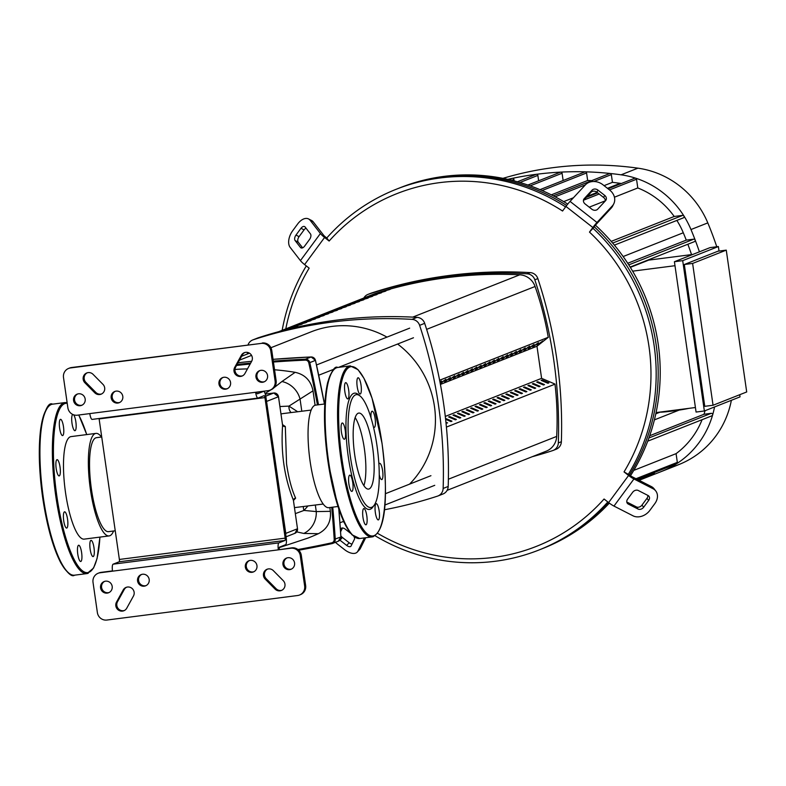 <?xml version="1.0" encoding="UTF-8"?>
<svg xmlns="http://www.w3.org/2000/svg" width="786" height="786" viewBox="0 0 786 786"><rect width="100%" height="100%" fill="white"/><g stroke="black" fill="none" stroke-linecap="round" stroke-linejoin="round"><path stroke-width="1.18" d="M278.775 331.653L374.775 293.699A17.243 16.683 68.4 0 1 375.846 293.316A435.365 421.306 68.4 0 1 519.752 274.815A17.243 16.683 68.4 0 1 535.079 286.487A304.85 295.005 68.4 0 1 548.245 337.292L439.62 380.228M358.504 301.834L359.516 301.431A435.365 421.306 -111.6 0 0 351.401 303.72L350.389 304.123A435.365 421.306 68.4 0 1 358.504 301.834M314.449 319.244L315.461 318.851A435.365 421.306 -111.6 0 0 307.346 321.14L306.334 321.533A435.365 421.306 68.4 0 1 314.449 319.244M380.532 293.119L381.544 292.726A435.365 421.306 -111.6 0 0 373.429 295.015L372.417 295.408A435.365 421.306 68.4 0 1 380.532 293.119M376.13 294.858L377.142 294.465A435.365 421.306 -111.6 0 0 369.027 296.754L368.015 297.147A435.365 421.306 68.4 0 1 376.13 294.858M367.317 298.346L368.329 297.943A435.365 421.306 -111.6 0 0 360.214 300.232L359.202 300.635A435.365 421.306 68.4 0 1 367.317 298.346M354.103 303.573L355.115 303.17A435.365 421.306 -111.6 0 0 346.999 305.459L345.987 305.862A435.365 421.306 68.4 0 1 354.103 303.573M345.29 307.051L346.302 306.658A435.365 421.306 -111.6 0 0 338.186 308.947L337.174 309.34A435.365 421.306 68.4 0 1 345.29 307.051M340.878 308.8L341.89 308.397A435.365 421.306 -111.6 0 0 333.775 310.686L332.773 311.089A435.365 421.306 68.4 0 1 340.878 308.8M389.345 289.641L390.357 289.238A435.365 421.306 -111.6 0 0 382.242 291.527L381.23 291.93A435.365 421.306 68.4 0 1 389.345 289.641M323.262 315.766L324.274 315.363A435.365 421.306 -111.6 0 0 316.159 317.652L315.147 318.055A435.365 421.306 68.4 0 1 323.262 315.766M327.664 314.017L328.676 313.624A435.365 421.306 -111.6 0 0 320.56 315.913L319.548 316.306A435.365 421.306 68.4 0 1 327.664 314.017M285.77 329.815A435.365 421.306 68.4 0 1 292.421 327.959L293.433 327.556A435.365 421.306 -111.6 0 0 285.318 329.845L284.689 330.091M301.235 324.471L302.246 324.068A435.365 421.306 -111.6 0 0 294.131 326.357L293.119 326.76A435.365 421.306 68.4 0 1 301.235 324.471M332.075 312.278L333.087 311.875A435.365 421.306 -111.6 0 0 324.972 314.174L323.96 314.567A435.365 421.306 68.4 0 1 332.075 312.278M318.851 317.505L319.863 317.102A435.365 421.306 -111.6 0 0 311.747 319.391L310.745 319.794A435.365 421.306 68.4 0 1 318.851 317.505M296.823 326.21L297.835 325.817A435.365 421.306 -111.6 0 0 289.72 328.106L288.717 328.499A435.365 421.306 68.4 0 1 296.823 326.21M298.533 324.618L297.521 325.021A435.365 421.306 68.4 0 1 305.636 322.732L306.648 322.329A435.365 421.306 -111.6 0 0 298.533 324.618L298.552 324.716M336.477 310.539L337.489 310.136A435.365 421.306 -111.6 0 0 329.373 312.425L328.361 312.828A435.365 421.306 68.4 0 1 336.477 310.539M384.944 291.38L385.946 290.977A435.365 421.306 -111.6 0 0 377.84 293.266L376.828 293.669A435.365 421.306 68.4 0 1 384.944 291.38M371.719 296.607L372.731 296.204A435.365 421.306 -111.6 0 0 364.616 298.493L363.604 298.896A435.365 421.306 68.4 0 1 371.719 296.607M362.916 300.085L363.918 299.692A435.365 421.306 -111.6 0 0 355.803 301.981L354.8 302.374A435.365 421.306 68.4 0 1 362.916 300.085M349.691 305.312L350.703 304.909A435.365 421.306 -111.6 0 0 342.588 307.198L341.576 307.601A435.365 421.306 68.4 0 1 349.691 305.312M302.944 322.879L301.932 323.282A435.365 421.306 68.4 0 1 310.048 320.993L311.05 320.59A435.365 421.306 -111.6 0 0 302.944 322.879L302.954 322.977M554.995 384.158A304.85 295.005 68.4 0 1 556.685 436.407A17.243 16.683 68.4 0 1 546.29 451.154L447.106 490.356M115.287 391.3A6.033 5.836 -111.6 0 0 119.698 402.471M122.793 396.341A6.033 5.836 68.4 0 1 119.207 402.697A6.033 5.836 68.4 0 1 111.18 397.834A6.033 5.836 68.4 0 1 114.766 391.477A6.033 5.836 68.4 0 1 122.793 396.341M223.057 377.437A6.033 5.836 -111.6 0 0 227.478 388.618M230.563 382.477A6.033 5.836 68.4 0 1 226.987 388.834A6.033 5.836 68.4 0 1 218.96 383.971A6.033 5.836 68.4 0 1 222.546 377.614A6.033 5.836 68.4 0 1 230.563 382.477M249.447 560.565A6.033 5.836 -111.6 0 0 253.868 571.746M256.953 565.606A6.033 5.836 68.4 0 1 253.367 571.962A6.033 5.836 68.4 0 1 245.35 567.099A6.033 5.836 68.4 0 1 248.936 560.742A6.033 5.836 68.4 0 1 256.953 565.606M141.677 574.428A6.033 5.836 -111.6 0 0 146.088 585.599M149.183 579.469A6.033 5.836 68.4 0 1 145.597 585.825A6.033 5.836 68.4 0 1 137.57 580.962A6.033 5.836 68.4 0 1 141.156 574.605A6.033 5.836 68.4 0 1 149.183 579.469M77.667 393.973A6.033 5.836 -111.6 0 0 82.088 405.144M73.57 400.506A6.033 5.836 68.4 0 1 77.156 394.14A6.033 5.836 68.4 0 1 85.173 399.013A6.033 5.836 68.4 0 1 81.587 405.37A6.033 5.836 68.4 0 1 73.57 400.506M104.676 581.355A6.033 5.836 -111.6 0 0 109.087 592.526M100.569 587.889A6.033 5.836 68.4 0 1 104.155 581.532A6.033 5.836 68.4 0 1 112.182 586.395A6.033 5.836 68.4 0 1 108.596 592.752A6.033 5.836 68.4 0 1 100.569 587.889M287.067 557.893A6.033 5.836 -111.6 0 0 291.478 569.074M294.573 562.943A6.033 5.836 68.4 0 1 290.987 569.3A6.033 5.836 68.4 0 1 282.96 564.427A6.033 5.836 68.4 0 1 286.546 558.07A6.033 5.836 68.4 0 1 294.573 562.943M260.058 370.511A6.033 5.836 -111.6 0 0 264.479 381.691M267.564 375.551A6.033 5.836 68.4 0 1 263.988 381.908A6.033 5.836 68.4 0 1 255.961 377.044A6.033 5.836 68.4 0 1 259.547 370.687A6.033 5.836 68.4 0 1 267.564 375.551M77.372 415.195A8.617 8.341 68.4 0 1 67.861 407.747L63.499 377.506A8.617 8.341 68.4 0 1 70.563 367.927L261.247 343.403A8.617 8.341 68.4 0 1 270.767 350.851L275.12 381.092A8.617 8.341 68.4 0 1 268.055 390.671L77.372 415.195M234.69 367.406L241.381 355.262A6.033 5.836 68.4 0 1 250.901 354.427A6.033 5.836 68.4 0 1 251.628 361.354L244.937 373.488A6.033 5.836 68.4 0 1 235.417 374.333A6.033 5.836 68.4 0 1 234.69 367.406L235.702 367.003A6.033 5.836 -111.6 0 0 242.52 375.836M93.062 374.342L102.946 384.344A6.033 5.836 68.4 0 1 101.089 394.189A6.033 5.836 68.4 0 1 94.792 392.804L84.908 382.792A6.033 5.836 68.4 0 1 86.765 372.957A6.033 5.836 68.4 0 1 93.062 374.342M70.563 367.927L71.575 367.524A8.617 8.341 -111.6 0 0 69.63 368.025L68.618 368.428M71.575 367.524L261.247 343.403M270.001 390.17L271.013 389.768A8.617 8.341 -111.6 0 0 276.132 380.689L271.769 350.448A8.617 8.341 -111.6 0 0 262.259 343.001M299.515 595.022L300.527 594.619A8.617 8.341 -111.6 0 0 305.646 585.531L301.293 555.299A8.617 8.341 -111.6 0 0 291.773 547.842L290.761 548.245A8.617 8.341 68.4 0 1 300.281 555.692L304.644 585.934A8.617 8.341 68.4 0 1 297.58 595.523L106.896 620.046A8.617 8.341 68.4 0 1 97.376 612.589L93.023 582.357A8.617 8.341 68.4 0 1 100.077 572.768L101.089 572.365A8.617 8.341 -111.6 0 0 99.154 572.866L98.142 573.269M99.056 418.525A2.152 0.531 -97.3 0 1 99.124 418.918L119.374 559.455A2.152 0.531 -97.3 0 1 119.177 561.784L113.115 564.181A6.465 1.582 82.7 0 0 112.516 571.167L290.761 548.245M112.516 571.167L100.077 572.768M275.08 589.097L265.196 579.095A6.033 5.836 68.4 0 1 267.053 569.26A6.033 5.836 68.4 0 1 273.341 570.636L283.235 580.648A6.033 5.836 68.4 0 1 281.368 590.483A6.033 5.836 68.4 0 1 275.08 589.097L276.092 588.704A6.033 5.836 -111.6 0 0 281.869 590.266M133.453 596.034L126.762 608.177A6.033 5.836 68.4 0 1 117.242 609.012A6.033 5.836 68.4 0 1 116.515 602.086L123.206 589.952A6.033 5.836 68.4 0 1 132.716 589.107A6.033 5.836 68.4 0 1 133.453 596.034M267.564 569.084A6.033 5.836 -111.6 0 0 266.199 578.692L276.092 588.704M126.625 587.211A6.033 5.836 -111.6 0 0 124.217 589.549L117.517 601.693A6.033 5.836 -111.6 0 0 124.345 610.525M244.8 352.521A6.033 5.836 -111.6 0 0 242.393 354.869L235.702 367.003M87.285 372.78A6.033 5.836 -111.6 0 0 85.92 382.399L95.804 392.401A6.033 5.836 -111.6 0 0 101.591 393.963M119.177 561.784L284.984 540.463L278.922 542.861A6.465 1.582 -97.3 0 0 278.332 549.846L291.773 547.842M99.124 418.918L264.931 397.588A2.152 0.531 82.7 0 0 264.155 395.653L258.054 398.06A6.465 1.582 -97.3 0 1 257.965 398.089A6.465 1.582 -97.3 0 1 255.617 392.273M264.931 397.588L285.18 538.135L119.374 559.455M284.984 540.463A2.152 0.531 82.7 0 0 285.18 538.135M263.605 391.379L256.698 392.263L263.507 391.408A6.465 1.582 -97.3 0 1 263.605 391.379A6.465 1.582 -97.3 0 1 265.943 397.195L286.192 537.732A6.465 1.582 -97.3 0 1 285.603 544.718L279.541 547.115A2.152 0.531 82.7 0 0 279.335 549.443M263.507 391.408L257.376 393.806M256.678 392.135A2.152 0.531 82.7 0 0 257.415 393.806A2.152 0.531 82.7 0 0 257.444 393.806M112.477 570.901L101.089 572.365M89.81 413.593A6.465 1.582 82.7 0 0 92.149 419.41A6.465 1.582 82.7 0 0 92.247 419.38L257.867 398.089M293.551 500.348L295.634 498.167C291.734 489.737 288.708 478.32 286.556 463.907L285.318 426.523L282.528 424.607M115.247 530.786L108.556 531.65A47.376 11.594 -97.3 0 1 91.205 487.595A47.376 11.594 -97.3 0 1 95.764 437.861A47.376 11.594 -97.3 0 1 96.472 437.674L101.728 436.996M101.492 437.036A51.68 12.655 82.7 0 0 95.921 433.4L71.045 436.603A51.68 12.655 82.7 0 0 70.288 436.8A51.68 12.655 82.7 0 0 65.307 491.063A51.68 12.655 82.7 0 0 84.23 539.127L109.107 535.924A51.68 12.655 82.7 0 0 109.873 535.728A51.68 12.655 82.7 0 0 113.577 531.002M95.921 433.4A51.68 12.655 82.7 0 0 95.155 433.597A51.68 12.655 82.7 0 0 90.174 487.87A51.68 12.655 82.7 0 0 109.107 535.924M324.785 403.965L315.618 405.144A51.68 12.655 82.7 0 0 314.852 405.34A51.68 12.655 82.7 0 0 309.871 459.614A51.68 12.655 82.7 0 0 328.803 507.668L337.97 506.489M329.835 507.54L330.375 511.332C331.279 521.599 327.281 529.057 318.389 533.694A275.876 266.965 68.4 0 1 307.916 538.105L279.305 547.596M297.727 411.766L288.943 406.107L313.015 390.839C310.961 380.699 304.997 374.519 295.133 372.318A275.876 266.965 -111.6 0 0 274.56 369.774M247.462 368.909A275.876 266.965 -111.6 0 0 234.975 369.449M313.015 390.839L315.088 405.262M293.433 500.043A2.152 0.521 85.8 0 0 293.424 500.043L293.551 501.301M295.634 498.167A2.152 1.68 -25.7 0 0 293.394 500.201L297.501 528.762A4.313 4.176 68.4 0 1 294.947 533.301L286.065 536.809M282.429 424.145L282.596 425.295A2.152 1.513 -172.9 0 0 285.318 426.523M280.985 413.908L284.08 413.446M279.914 406.529L288.943 406.107A8.617 6.435 -74.5 0 0 291.115 412.581M303.425 506.528A8.617 6.111 -128.5 0 0 303.976 510.428L307.984 505.958M295.349 513.622L303.976 510.428L316.267 511.588L315.324 505.044M301.804 411.245L300.085 399.268A21.556 18.776 -131.3 0 0 281.919 381.534L273.96 387.763M271.003 389.777L265.098 393.501M296.764 531.886L303.818 533.448A21.556 19.336 -76.7 0 0 316.267 511.588L330.375 511.332M303.818 533.448L318.389 533.694M295.133 372.318L281.919 381.534M409.545 484.156A92.679 89.683 -111.6 0 0 434.462 406.5A92.679 89.683 -111.6 0 0 397.618 344.032M386.977 337.115A92.679 89.683 -111.6 0 0 311.266 331.78L270.915 347.726M555.682 449.415A8.617 8.341 -111.6 0 0 561.361 441.722A457.187 442.43 -111.6 0 0 537.85 278.598A8.617 8.341 -111.6 0 0 530.206 272.614A457.187 442.43 -111.6 0 0 371.444 293.04A8.617 8.341 -111.6 0 0 370.972 293.207L367.946 294.406A8.617 8.341 68.4 0 1 368.408 294.239A457.187 442.43 68.4 0 1 527.18 273.813A8.617 8.341 68.4 0 1 534.824 279.796A457.187 442.43 68.4 0 1 558.325 442.921A8.617 8.341 68.4 0 1 552.656 450.614A457.187 442.43 68.4 0 1 532.151 456.735M497.528 361.098L503.217 356.608L497.479 360.745M501.497 396.056L502.509 395.653L509.259 398.541L508.247 398.944L501.497 396.056M502.637 396.537L502.509 395.653M439.934 381.858L441.536 380.994L440.003 382.202M445.927 422.22L447.578 422.927L446.016 423.084M440.219 383.372L445.937 379.255L440.288 383.715M445.515 418.417L451.979 421.178L450.968 421.581L445.613 419.292M444.66 381.996L450.349 377.516L444.611 381.642M448.629 416.953L449.641 416.551L456.391 419.439L455.379 419.842L448.629 416.953M449.769 417.435L449.641 416.551M449.061 380.257L454.75 375.767L449.012 379.903M453.031 415.214L454.043 414.812L460.793 417.7L459.781 418.103L453.031 415.214M454.17 415.696L454.043 414.812M453.473 378.518L459.162 374.028L453.424 378.154M457.442 413.465L458.454 413.072L465.204 415.961L464.192 416.354L457.442 413.465M458.582 413.957L458.454 413.072M457.874 376.779L463.563 372.289L457.825 376.415M461.844 411.726L462.856 411.324L469.606 414.212L468.594 414.615L461.844 411.726M462.983 412.218L462.856 411.324M462.286 375.03L467.965 370.55L462.227 374.676M466.255 409.987L467.257 409.585L474.007 412.473L473.005 412.876L466.255 409.987M467.385 410.469L467.257 409.585M466.688 373.291L472.376 368.801L466.638 372.937M470.657 408.239L471.669 407.846L478.419 410.734L477.407 411.127L470.657 408.239M471.796 408.73L471.669 407.846M471.089 371.552L476.778 367.062L471.04 371.189M475.058 406.5L476.07 406.107L482.82 408.995L481.808 409.388L475.058 406.5M476.198 406.991L476.07 406.107M475.501 369.803L481.189 365.323L475.451 369.449M479.47 404.761L480.482 404.358L487.232 407.246L486.22 407.649L479.47 404.761M480.61 405.242L480.482 404.358M479.902 368.064L485.591 363.574L479.853 367.71M483.871 403.022L484.883 402.619L491.633 405.507L490.621 405.91L483.871 403.022M485.011 403.503L484.883 402.619M493.127 362.837L498.805 358.357L493.068 362.484M497.086 397.795L498.098 397.392L504.848 400.28L503.836 400.683L497.086 397.795M498.226 398.276L498.098 397.392M484.314 366.325L489.992 361.835L484.255 365.971M488.283 401.273L489.285 400.88L496.035 403.768L495.033 404.161L488.283 401.273M489.413 401.764L489.285 400.88M501.93 359.359L507.618 354.869L501.881 358.996M505.899 394.307L506.911 393.914L513.661 396.802L512.649 397.195L505.899 394.307M507.039 394.798L506.911 393.914M506.341 357.62L512.03 353.13L506.282 357.257M510.31 392.568L511.322 392.165L518.062 395.053L517.06 395.456L510.31 392.568M511.45 393.059L511.322 392.165M488.715 364.586L494.404 360.096L488.666 364.223M492.684 399.534L493.696 399.131L500.446 402.019L499.434 402.422L492.684 399.534M493.824 400.025L493.696 399.131M515.154 354.132L520.833 349.642L515.095 353.779M519.114 389.08L520.126 388.687L526.875 391.575L525.863 391.968L519.114 389.08M520.253 389.571L520.126 388.687M519.556 352.393L525.245 347.903L519.507 352.03M523.525 387.341L524.537 386.948L531.287 389.836L530.275 390.229L523.525 387.341M524.665 387.832L524.537 386.948M523.957 350.644L529.646 346.164L523.908 350.291M527.927 385.602L528.939 385.199L535.688 388.088L534.677 388.49L527.927 385.602M529.066 386.093L528.939 385.199M528.369 348.905L534.058 344.415L528.32 348.552M532.338 383.863L533.35 383.46L540.1 386.348L539.088 386.751L532.338 383.863M533.478 384.344L533.35 383.46M532.77 347.166L538.459 342.676L532.721 346.813M536.74 382.114L537.752 381.721L544.502 384.609L543.49 385.002L536.74 382.114M537.879 382.605L537.752 381.721M510.743 355.871L516.431 351.391L510.694 355.518M514.712 390.829L515.724 390.426L522.474 393.314L521.462 393.717L514.712 390.829M515.852 391.31L515.724 390.426M537.182 345.427L542.861 340.937L537.123 345.064M541.151 380.375L542.153 379.972L548.903 382.861L547.891 383.263L541.151 380.375M542.281 380.866L542.153 379.972M440.425 384.423L536.976 346.253L541.603 378.341L555.103 384.118L446.409 427.093M445.289 416.423L541.603 378.341M439.62 380.257L548.353 337.273L536.976 346.253M363.82 298.032A8.617 8.341 68.4 0 1 367.946 294.406M442.518 494.158A8.617 8.341 -111.6 0 0 448.187 486.455A457.187 442.43 -111.6 0 0 424.686 323.341A8.617 8.341 -111.6 0 0 417.042 317.357A457.187 442.43 -111.6 0 0 258.27 337.784A8.617 8.341 -111.6 0 0 257.808 337.951L252.748 339.945A8.617 8.341 68.4 0 1 253.22 339.778A457.187 442.43 68.4 0 1 411.982 319.362A8.617 8.341 68.4 0 1 419.626 325.345A457.187 442.43 68.4 0 1 443.137 488.46A8.617 8.341 68.4 0 1 437.458 496.153A457.187 442.43 68.4 0 1 384.354 509.78M248.052 344.828A8.617 8.341 68.4 0 1 252.748 339.945M247.374 353.995A457.187 442.43 68.4 0 1 247.403 352.393M628.427 474.155A193.975 187.707 -111.6 0 0 654.139 345.634A193.975 187.707 -111.6 0 0 592.998 228.294L589.48 232.096A189.662 183.541 68.4 0 1 624.035 471.914L629.606 475.078A4.313 0.933 36.4 0 0 632.278 476.827L651.368 486.573L653.038 488.725A12.93 10.041 -37.8 0 1 655.76 490.955A12.93 10.041 -37.8 0 1 654.826 503.63L649.835 510.399A12.93 10.041 -37.8 0 1 633.054 515.832L613.964 506.076L633.938 478.969A8.617 1.857 -143.6 0 1 628.594 475.481L624.035 471.914M375.079 535.747A193.975 187.707 -111.6 0 0 538.921 550.023A193.975 187.707 -111.6 0 0 607.824 501.959M609.337 503.128A193.975 187.707 68.4 0 1 542.959 548.422L540.945 549.217A193.975 187.707 -111.6 0 0 608.58 502.559A193.975 187.707 68.4 0 1 540.945 549.217L538.921 550.023M629.458 474.97A193.975 187.707 -111.6 0 0 656.163 344.838A193.975 187.707 -111.6 0 0 594.167 226.712A193.975 187.707 68.4 0 1 656.163 344.838A193.975 187.707 68.4 0 1 629.458 474.97M627.641 499.071L632.642 492.291A4.313 3.35 -37.8 0 1 638.232 490.484L648.037 495.494A4.313 3.35 -37.8 0 1 648.951 496.241A4.313 3.35 -37.8 0 1 648.637 500.466L643.646 507.245A4.313 3.35 -37.8 0 1 638.055 509.053L628.24 504.042A4.313 3.35 -37.8 0 1 627.336 503.295A4.313 3.35 -37.8 0 1 627.641 499.071M626.796 502.008L636.385 506.901A4.313 3.35 142.2 0 0 641.975 505.093L646.976 498.324A4.313 3.35 142.2 0 0 647.821 495.386M340.446 529.764L340.967 528.713A4.313 2.289 42.8 0 1 341.173 528.418A4.313 2.289 42.8 0 1 345.388 529.233L350.723 533.409M354.005 536.642A4.313 2.289 42.8 0 1 354.427 539.255L351.096 545.956A4.313 2.289 42.8 0 1 350.89 546.25A4.313 2.289 42.8 0 1 346.675 545.435L339.945 540.169A4.313 2.289 42.8 0 1 339.866 540.1M340.829 535.806A4.313 2.289 -137.2 0 0 342.431 537.486L349.161 542.753A4.313 2.289 -137.2 0 0 352.059 544.02M342.49 527.976L340.593 531.788M309.586 239.386L304.595 246.165A4.313 2.554 117.1 0 1 300.969 247.855A4.313 2.554 117.1 0 1 300.429 247.413L295.153 240.604A4.313 2.554 117.1 0 1 295.988 235.073L300.979 228.294A4.313 2.554 117.1 0 1 304.604 226.604A4.313 2.554 117.1 0 1 305.145 227.056L310.421 233.855A4.313 2.554 117.1 0 1 309.586 239.386M306.039 228.205A4.313 2.554 -62.9 0 0 304.074 229.876L299.073 236.655A4.313 2.554 -62.9 0 0 298.248 242.186L302.63 247.826M377.526 533.291A189.662 183.541 68.4 0 0 604.061 499.012L608.61 502.578A8.617 1.857 36.4 0 0 613.964 506.076M653.038 488.725L633.938 478.969M655.76 490.955L654.099 488.813A12.93 10.041 142.2 0 0 651.368 486.573M365.687 537.742L360.302 548.549L357.827 551.222L364.311 538.184A8.617 1.13 -51.9 0 1 364.458 537.899M357.827 551.222A12.93 6.878 42.8 0 1 357.217 552.106A12.93 6.878 42.8 0 1 344.573 549.66L337.842 544.393A12.93 6.878 42.8 0 1 335.504 542.301M357.217 552.106L359.703 549.434A12.93 6.878 -137.2 0 0 360.302 548.549M326.76 237.991L329.137 241.037L324.579 237.47A8.617 1.857 -143.6 0 1 320.413 233.511L310.136 220.276L313.231 221.858L323.508 235.093A4.313 0.933 36.4 0 0 325.591 237.077L326.76 237.991A193.975 187.707 -111.6 0 1 396.291 189.239A193.975 187.707 -111.6 0 1 565.586 206.905M310.136 220.276A12.93 7.654 117.1 0 0 308.525 218.921A12.93 7.654 117.1 0 0 297.648 224L292.657 230.779A12.93 7.654 117.1 0 0 290.162 247.384L300.429 260.618A8.617 1.857 36.4 0 0 304.604 264.577L309.153 268.144A189.662 183.541 68.4 0 0 285.79 328.882M313.231 221.858A12.93 7.654 -62.9 0 0 311.62 220.502L308.525 218.921M589.48 232.096L592.86 227.508A8.617 1.13 -51.9 0 1 596.977 222.477L612.284 205.952L611.233 208.064L595.926 224.6A4.313 0.56 128.1 0 0 593.872 227.105L592.998 228.294M612.284 205.952A12.93 10.817 -153.6 0 0 613.768 203.81A12.93 10.817 -153.6 0 0 609.631 190.016L602.901 184.739A12.93 10.817 -153.6 0 0 585.364 184.877L570.056 201.403A8.617 1.13 128.1 0 0 565.94 206.433L562.56 211.021A189.662 183.541 68.4 0 0 329.137 241.037M306.294 265.914A193.975 187.707 -111.6 0 0 282.164 330.317M591.848 209.223L585.118 203.957A4.313 3.606 -153.6 0 1 583.733 199.359A4.313 3.606 -153.6 0 1 584.234 198.642L592.094 190.143A4.313 3.606 -153.6 0 1 597.94 190.104L604.67 195.37A4.313 3.606 -153.6 0 1 606.055 199.968A4.313 3.606 -153.6 0 1 605.554 200.685L597.694 209.174A4.313 3.606 -153.6 0 1 591.848 209.223M605.308 200.951A4.313 3.606 26.4 0 0 603.619 197.483L596.888 192.216A4.313 3.606 26.4 0 0 591.043 192.256L583.428 200.489M611.233 208.064A12.93 10.817 26.4 0 0 612.716 205.922L613.768 203.81M566.647 205.49A193.975 187.707 -111.6 0 0 398.315 188.444A193.975 187.707 68.4 0 1 566.647 205.49M595.405 225.189A193.975 187.707 68.4 0 1 658.187 344.042A193.975 187.707 68.4 0 1 630.5 475.736M396.291 189.239L400.329 187.638A193.975 187.707 68.4 0 1 567.738 204.105M659.582 412.139A17.243 1.041 -8.2 0 0 672.069 411.098A17.243 1.041 -8.2 0 0 688.821 408.376M719.023 251.068L718.375 246.549L682.7 260.647L674.408 261.718L696.072 412.051L704.364 410.98L740.029 396.881L739.724 394.719M682.7 260.647L704.364 410.98M718.375 246.549L710.082 247.61L674.408 261.718M684.321 264.509L704.757 406.323L713.049 405.262L746.7 391.959L726.264 250.135L692.613 263.438L684.321 264.509L717.972 251.206L726.264 250.135M656.064 412.591L695.423 407.521M674.987 265.707L632.622 271.16M630.343 267.378L648.715 260.117L692.81 254.438M692.613 263.438L713.049 405.262M687.848 244.25A325.699 315.176 68.4 0 1 691.542 254.605M627.729 263.271L686.266 240.123L693.802 239.16A1.297 1.248 68.4 0 1 694.46 241.636A1.297 1.248 68.4 0 1 694.166 241.715M676.874 220.434A80.82 78.217 68.4 0 1 683.289 232.764A325.699 315.176 68.4 0 1 686.266 240.123M553.265 195.842L609.622 173.559A1.297 1.248 68.4 0 1 611.331 174.6L612.451 182.342A325.699 315.176 68.4 0 1 620.134 183.325A80.82 78.217 68.4 0 1 621.382 183.511M612.451 182.342L604.07 185.653M573.426 197.767L563.69 201.619M540.002 189.642L584.853 171.918A1.297 1.248 68.4 0 1 586.572 172.959L587.653 180.485A325.699 315.176 68.4 0 1 591.681 180.652M587.653 180.485L551.32 194.849M611.203 241.381L674.211 216.474L682.7 215.384A1.297 1.248 68.4 0 1 683.358 217.86A1.297 1.248 68.4 0 1 683.073 217.938M608.059 188.778L634.813 178.196A1.297 1.248 68.4 0 1 636.532 179.237L637.79 187.962A80.82 78.217 68.4 0 1 674.211 216.474M637.79 187.962L614.436 197.198M605.318 200.803L589.225 207.17M527.917 185.024L560.359 172.203A1.297 1.248 68.4 0 1 562.078 173.244L563.13 180.505M517.424 181.763L536.14 174.364A1.297 1.248 68.4 0 1 537.86 175.406L538.636 180.79M509.053 179.64L512.197 178.393A1.297 1.248 68.4 0 1 512.393 178.334A334.315 323.518 68.4 0 1 536.435 174.296A334.315 323.518 68.4 0 1 560.742 172.114A334.315 323.518 68.4 0 1 585.334 171.829A334.315 323.518 68.4 0 1 610.191 173.48A334.315 323.518 68.4 0 1 621.087 174.816A89.447 86.558 68.4 0 1 635.648 178.176A89.447 86.558 68.4 0 1 683.938 215.983A89.447 86.558 68.4 0 1 690.982 229.541A334.315 323.518 68.4 0 1 695.158 239.995A334.315 323.518 68.4 0 1 699.412 251.834M649.688 435.739L704.01 414.261L711.232 413.328A1.297 1.248 68.4 0 1 711.89 415.814A1.297 1.248 68.4 0 1 711.595 415.882M633.771 470.382L676.078 453.65L677.336 462.374A1.297 1.248 68.4 0 1 676.569 463.74L637.161 479.313M702.095 419.685A80.82 78.217 68.4 0 1 676.078 453.65M705.042 410.714A80.82 78.217 68.4 0 1 704.01 414.261M714.533 406.961A89.447 86.558 68.4 0 1 712.617 414.998A89.447 86.558 68.4 0 1 676.775 463.622A89.447 86.558 68.4 0 1 663.698 470.539A334.315 323.518 68.4 0 1 657.587 473.025A334.315 323.518 68.4 0 1 653.588 474.577M507.746 179.346A334.315 323.518 68.4 0 1 512.393 178.334A1.297 1.248 68.4 0 1 513.916 179.434L514.123 180.878M654.266 472.553L654.365 473.211A1.297 1.248 68.4 0 1 653.579 474.577M731.363 400.31A89.447 86.558 68.4 0 1 680.519 463.887A334.315 323.518 68.4 0 1 674.417 466.373L657.587 473.025M502.981 178.343A334.315 323.518 68.4 0 1 637.908 168.165A89.447 86.558 68.4 0 1 707.803 222.89A334.315 323.518 68.4 0 1 716.763 246.755M72.793 414.468A8.194 2.004 82.7 0 0 72.007 423.33A8.194 2.004 82.7 0 0 74.975 430.689A8.194 2.004 82.7 0 0 75.849 421.807A8.194 2.004 82.7 0 0 73.57 414.782M91.54 554.739A8.194 2.004 82.7 0 0 93.112 556.596A8.194 2.004 82.7 0 0 94.3 551.114A8.194 2.004 82.7 0 0 92.601 542.222A8.194 2.004 82.7 0 0 91.029 540.355A8.194 2.004 82.7 0 0 89.84 545.838A8.194 2.004 82.7 0 0 91.54 554.739M77.775 554.13A8.194 2.004 82.7 0 0 80.742 561.489A8.194 2.004 82.7 0 0 81.616 552.607A8.194 2.004 82.7 0 0 78.649 545.248A8.194 2.004 82.7 0 0 77.775 554.13M63.45 514.761A8.194 2.004 82.7 0 0 64.246 523.525A8.194 2.004 82.7 0 0 66.682 528.074A8.194 2.004 82.7 0 0 67.812 525.136A8.194 2.004 82.7 0 0 67.016 516.373A8.194 2.004 82.7 0 0 64.59 511.824A8.194 2.004 82.7 0 0 63.45 514.761M56.956 459.702A8.194 2.004 82.7 0 0 56.16 468.309A8.194 2.004 82.7 0 0 59.166 475.923A8.194 2.004 82.7 0 0 59.284 475.894A8.194 2.004 82.7 0 0 60.07 467.287A8.194 2.004 82.7 0 0 57.073 459.672A8.194 2.004 82.7 0 0 56.956 459.702M62.084 421.198A8.194 2.004 82.7 0 0 60.512 419.341A8.194 2.004 82.7 0 0 59.323 424.823A8.194 2.004 82.7 0 0 61.023 433.715A8.194 2.004 82.7 0 0 62.595 435.582A8.194 2.004 82.7 0 0 63.784 430.099A8.194 2.004 82.7 0 0 62.084 421.198M358.21 413.22A38.318 9.383 -97.3 0 1 358.78 413.072A38.318 9.383 -97.3 0 1 372.81 448.698A38.318 9.383 -97.3 0 1 369.125 488.941A38.318 9.383 -97.3 0 1 368.555 489.089A38.318 9.383 -97.3 0 1 354.515 453.453A38.318 9.383 -97.3 0 1 358.21 413.22M355.144 417.582A38.318 9.383 -97.3 0 1 364.675 450.948A38.318 9.383 -97.3 0 1 363.898 485.64M374.175 505.231L372.839 507.088A58.626 14.354 -97.3 0 1 370.353 509.21A58.626 14.354 -97.3 0 1 348.267 456.725A58.626 14.354 -97.3 0 1 353.661 393.373A58.626 14.354 -97.3 0 1 358.367 394.562L360.126 396.026A56.897 13.932 -97.3 0 1 377.476 449.297A56.897 13.932 -97.3 0 1 374.175 505.231A56.897 13.932 -97.3 0 1 371.768 507.294A56.897 13.932 -97.3 0 1 350.33 456.352A56.897 13.932 -97.3 0 1 355.567 394.857A56.897 13.932 -97.3 0 1 360.126 396.026M361.039 385.13A8.194 2.004 -97.3 0 1 360.165 394.012A8.194 2.004 -97.3 0 1 357.198 386.653A8.194 2.004 -97.3 0 1 358.082 377.771A8.194 2.004 -97.3 0 1 361.039 385.13M371.031 417.946A8.194 2.004 -97.3 0 1 371.002 414.124A8.194 2.004 -97.3 0 1 372.142 411.186A8.194 2.004 -97.3 0 1 374.568 415.735A8.194 2.004 -97.3 0 1 375.364 424.489A8.194 2.004 -97.3 0 1 374.234 427.427A8.194 2.004 -97.3 0 1 373.448 426.985M378.901 464.231A8.194 2.004 -97.3 0 1 379.54 463.367A8.194 2.004 -97.3 0 1 379.658 463.337A8.194 2.004 -97.3 0 1 382.654 470.952A8.194 2.004 -97.3 0 1 381.868 479.548A8.194 2.004 -97.3 0 1 381.75 479.588A8.194 2.004 -97.3 0 1 379.265 474.823M376.73 518.053A8.194 2.004 -97.3 0 1 375.04 509.161A8.194 2.004 -97.3 0 1 376.219 503.679A8.194 2.004 -97.3 0 1 377.801 505.536A8.194 2.004 -97.3 0 1 379.491 514.427A8.194 2.004 -97.3 0 1 378.312 519.919A8.194 2.004 -97.3 0 1 376.73 518.053M362.975 517.443A8.194 2.004 -97.3 0 1 363.849 508.562A8.194 2.004 -97.3 0 1 366.816 515.93A8.194 2.004 -97.3 0 1 365.932 524.812A8.194 2.004 -97.3 0 1 362.975 517.443M348.65 478.085A8.194 2.004 -97.3 0 1 349.78 475.147A8.194 2.004 -97.3 0 1 352.207 479.696A8.194 2.004 -97.3 0 1 353.012 488.46A8.194 2.004 -97.3 0 1 351.873 491.397A8.194 2.004 -97.3 0 1 349.446 486.848A8.194 2.004 -97.3 0 1 348.65 478.085M342.146 423.025A8.194 2.004 -97.3 0 1 342.264 422.996A8.194 2.004 -97.3 0 1 345.27 430.61A8.194 2.004 -97.3 0 1 344.474 439.207A8.194 2.004 -97.3 0 1 344.356 439.246A8.194 2.004 -97.3 0 1 341.36 431.622A8.194 2.004 -97.3 0 1 342.146 423.025M347.284 384.521A8.194 2.004 -97.3 0 1 348.974 393.413A8.194 2.004 -97.3 0 1 347.795 398.905A8.194 2.004 -97.3 0 1 346.213 397.038A8.194 2.004 -97.3 0 1 344.523 388.146A8.194 2.004 -97.3 0 1 345.702 382.654A8.194 2.004 -97.3 0 1 347.284 384.521M535.079 286.487L426.621 329.363M375.846 293.316L279.118 331.564M412.709 317.131L519.752 274.815M448.374 479.224L556.685 436.407M270.767 350.851L271.769 350.448M276.132 380.689L275.12 381.092M305.646 585.531L304.644 585.934M300.281 555.692L301.293 555.299M266.199 578.692L265.196 579.095M124.217 589.549L123.206 589.952M117.517 601.693L116.515 602.086M242.393 354.869L241.381 355.262M95.804 392.401L94.792 392.804M85.92 382.399L84.908 382.792M278.922 542.861L113.115 564.181M338.766 508.886A1093.267 1057.966 68.4 0 1 340.908 536.995L340.908 536.995A4.313 4.176 68.4 0 1 338.314 541.19L340.928 536.976L334.207 539.353A3.449 3.341 68.4 0 1 331.623 542.861A1092.402 1057.131 68.4 0 1 297.923 549.532M311.138 356.962L311.099 356.972A4.313 4.176 68.4 0 1 315.451 360.381L315.451 360.381A1093.267 1057.966 68.4 0 1 324.431 404.014M251.667 361.285L238.03 362.768A1093.267 1057.966 68.4 0 1 251.658 361.295M324.451 404.014L315.481 360.361L311.118 356.962L273.056 359.34A1093.267 1057.966 68.4 0 1 311.099 356.972L305.44 359.202L305.292 360.145A3.449 3.341 68.4 0 1 308.78 362.867A1092.402 1057.131 68.4 0 1 317.456 404.908M332.006 543.617L332.655 543.421A4.313 4.176 -111.6 0 1 332.016 543.617L298.719 550.22A1093.267 1057.966 -111.6 0 0 331.997 543.617L331.623 542.861M338.314 541.19L332.655 543.421A4.313 4.176 -111.6 0 0 335.249 539.235A1093.267 1057.966 -111.6 0 0 332.743 507.167M318.497 404.78A1093.267 1057.966 -111.6 0 0 309.802 362.611L308.78 362.867M331.712 507.294A1092.402 1057.131 68.4 0 1 334.207 539.353M315.451 360.381L309.802 362.611A4.313 4.176 -111.6 0 0 305.44 359.202A1093.267 1057.966 -111.6 0 0 273.312 361.118M236.547 365.461A1092.402 1057.131 68.4 0 1 250.144 364.036M273.44 362.032A1092.402 1057.131 68.4 0 1 305.292 360.145M250.685 363.063A1093.267 1057.966 -111.6 0 0 237.087 364.478M265.776 396.154L273.744 393.01L265.285 394.1L273.725 393.01A4.313 4.176 68.4 0 1 278.48 396.734L282.596 425.295C280.73 452.49 284.326 477.456 293.394 500.201L297.501 528.762L285.78 533.389L266.552 401.42M297.501 528.732L294.947 533.301M285.573 533.448L285.78 533.389A4.313 4.176 -111.6 0 1 285.77 534.755M282.557 425.079L278.509 396.724L266.759 401.371A4.313 4.176 -111.6 0 0 266.356 400.064M368.408 294.239L371.444 293.04M253.22 339.778L258.27 337.784M417.042 317.357L411.982 319.362M419.626 325.345L424.686 323.341M448.187 486.455L443.137 488.46M561.361 441.722L558.325 442.921M534.824 279.796L537.85 278.598M530.206 272.614L527.18 273.813M646.976 498.324L648.637 500.466M641.975 505.093L643.646 507.245M636.385 506.901L638.055 509.053M626.835 502.225L628.24 504.042M349.161 542.753L346.675 545.435M342.431 537.486L339.945 540.169M341.448 528.202L340.967 528.713M301.647 248.032L300.429 247.413M298.248 242.186L295.153 240.604M299.073 236.655L295.988 235.073M304.074 229.876L300.979 228.294M628.594 475.481L608.61 502.578M343.079 521.56L344.072 522.336M320.413 233.511L300.429 260.618M304.604 264.577L324.579 237.47M565.94 206.433L592.86 227.508M583.467 200.184L584.234 198.642M591.043 192.256L592.094 190.143M596.888 192.216L597.94 190.104M603.619 197.483L604.67 195.37M596.977 222.477L570.056 201.403M683.289 232.764L623.151 256.541M679.143 410.096L654.384 419.881M620.134 183.325L607.48 188.326M597.144 192.413L587.299 196.304M611.331 174.6L593.862 181.507M585.383 184.857L555.142 196.814M636.532 179.237L609.514 189.917M599.178 194.004L583.792 200.086M562.078 173.244L530.226 185.84M586.572 172.959L542.094 190.536M537.86 175.406L519.949 182.49M711.232 413.328L648.912 437.969M513.916 179.434L511.774 180.289M682.7 215.384L612.658 243.071M693.802 239.16L628.761 264.872M677.336 462.374L635.992 478.723M654.365 473.211L637.927 479.706M680.519 463.887L663.698 470.539M637.908 168.165L621.087 174.816M707.803 222.89L690.982 229.541M99.901 537.113A85.35 20.888 -97.3 0 1 81.223 569.752A85.35 20.888 -97.3 0 1 56.808 495.878A85.35 20.888 -97.3 0 1 64.658 403.64A85.35 20.888 -97.3 0 1 67.223 403.316M78.698 415.028A85.35 20.888 -97.3 0 1 86.715 434.589M63.705 402.904A86.214 21.104 -97.3 0 1 64.983 402.57L52.554 404.171A86.214 21.104 -97.3 0 0 51.277 404.495A86.214 21.104 -97.3 0 0 43.338 497.666A86.214 21.104 -97.3 0 0 74.542 575.185L86.981 573.583A86.214 21.104 -97.3 0 1 55.777 496.064A86.214 21.104 -97.3 0 1 63.705 402.904M52.554 404.171C48.555 401.852 44.625 409.879 40.764 428.242C38.288 447.46 38.927 470.618 42.69 497.705A85.35 20.888 -97.3 0 1 47.288 408.101M68.461 572.709A85.35 20.888 -97.3 0 1 42.719 497.715M88.258 573.249A86.214 21.104 -97.3 0 1 86.981 573.583L93.563 568.052L97.061 558.561L99.94 537.103M353.651 536.032A85.35 20.888 -97.3 0 1 327.909 461.038M359.742 538.498A86.214 21.104 -97.3 0 1 328.528 460.989A86.214 21.104 -97.3 0 1 336.467 367.819A86.214 21.104 -97.3 0 1 337.744 367.484L350.183 365.893A86.214 21.104 -97.3 0 0 348.905 366.217A86.214 21.104 -97.3 0 0 340.967 459.388A86.214 21.104 -97.3 0 0 372.171 536.907L359.742 538.498L351.902 534.745L345.938 526.05L337.862 506.155L327.88 461.028C323.419 428.134 323.351 401.96 327.664 382.517C331.643 370.648 335.003 365.637 337.744 367.484M373.448 536.573A86.214 21.104 -97.3 0 1 372.171 536.907C387.586 531.395 387.645 488.185 382.035 443.363L372.053 398.237L363.987 378.341L358.013 369.646L350.183 365.893M382.016 443.383A85.35 20.888 -97.3 0 1 374.156 535.61A85.35 20.888 -97.3 0 1 341.998 459.201A85.35 20.888 -97.3 0 1 349.858 366.964A85.35 20.888 -97.3 0 1 382.016 443.383M327.909 461.009A85.35 20.888 -97.3 0 1 332.488 371.414M257.965 398.089L92.149 419.41M294.485 507.628L323.233 504.032M338.795 508.994L340.928 536.976M311.158 410.066L283.874 413.475M278.509 396.724L273.734 393.01M430.934 475.697L385.386 493.706M339.758 511.745L339.061 512.02M434.737 485.326L384.816 505.054M343.62 521.344L339.935 522.798M409.673 328.145L316.512 364.969M413.475 337.764L338.54 367.386M334.276 369.076L318.733 375.217M239.475 360.165L251.559 355.38M249.447 353.179L241.616 356.274M437.93 495.986L442.98 493.991M553.118 450.447L556.154 449.248M586.307 197.374L597.724 192.865M655.789 413.839L660.053 412.159M647.733 441.172L711.89 415.814M683.358 217.86L614.387 245.134M694.46 241.636L630.146 267.063M653.598 474.567L639.097 480.305M86.755 434.579L78.787 415.018M67.124 402.668L64.983 402.57M42.69 497.705C46.934 526.001 52.996 547.754 60.866 562.963C67.341 573.24 71.899 577.317 74.542 575.185"/></g></svg>
